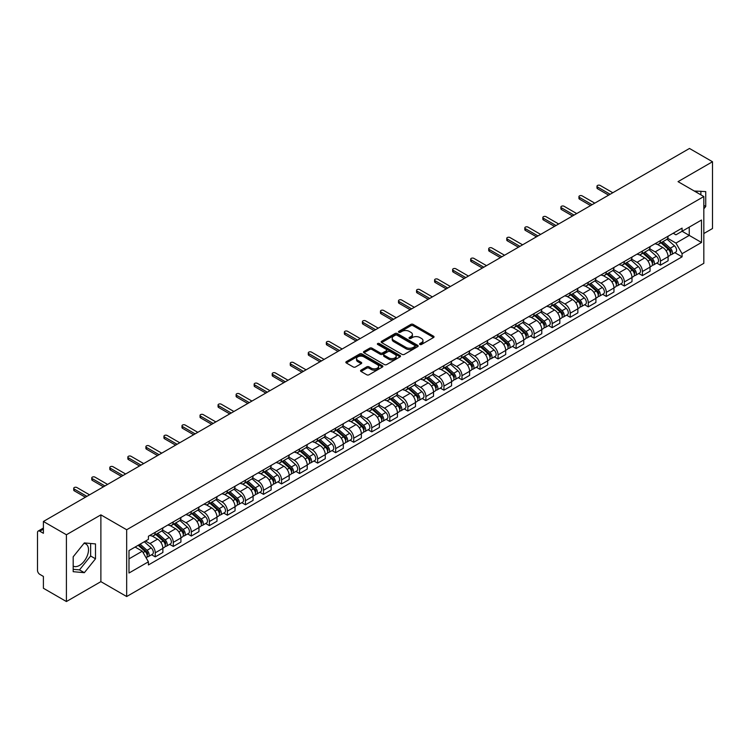 <?xml version="1.0" encoding="UTF-8"?>
<svg xmlns="http://www.w3.org/2000/svg" width="750" height="750" viewBox="0 0 750 750"><rect width="100%" height="100%" fill="white"/><g stroke="black" fill="none" stroke-linecap="round" stroke-linejoin="round"><path stroke-width="1.12" d="M419.906 344.466A1.125 0.647 0 0 0 421.5 344.466L433.566 337.5A1.603 0.928 0 0 0 434.034 336.853A1.603 0.928 0 0 0 433.566 336.197L413.128 324.394A1.603 0.928 0 0 0 410.859 324.394L398.794 331.359A1.125 0.647 0 0 0 398.466 331.819A1.125 0.647 0 0 0 398.794 332.278A1.125 0.647 0 0 0 400.378 332.278L401.944 331.378A5.138 2.963 0 0 1 409.209 331.378L410.916 332.362A5.138 2.963 0 0 1 412.416 334.453A5.138 2.963 0 0 1 410.916 336.553L409.35 337.453A1.125 0.647 0 0 0 409.022 337.913A1.125 0.647 0 0 0 409.35 338.372A1.125 0.647 0 0 0 410.944 338.372L412.5 337.472A5.138 2.963 0 0 1 419.766 337.472L421.472 338.456A5.138 2.963 0 0 1 422.972 340.556A5.138 2.963 0 0 1 421.472 342.647L419.906 343.547A1.125 0.647 0 0 0 419.578 344.006A1.125 0.647 0 0 0 419.906 344.466L419.906 343.547M694.35 191.072A12.759 7.369 -60 0 1 696.094 191.634A12.759 7.369 -60 0 1 697.453 192.863M83.981 543.366A12.759 7.369 -60 0 1 85.866 543.947A12.759 7.369 -60 0 1 87.816 554.175A12.759 7.369 -60 0 1 79.481 565.416A12.759 7.369 -60 0 1 73.181 566.091M361.012 370.144A1.603 0.928 0 0 0 360.544 370.8A1.603 0.928 0 0 0 361.012 371.456L366.75 374.766A1.603 0.928 0 0 0 369.019 374.766L382.416 367.031A1.603 0.928 0 0 0 382.884 366.375A1.603 0.928 0 0 0 382.416 365.719L361.978 353.925A1.603 0.928 0 0 0 359.709 353.925L346.312 361.659A1.603 0.928 0 0 0 345.844 362.316A1.603 0.928 0 0 0 346.312 362.972L353.241 366.966A1.603 0.928 0 0 0 355.509 366.966L361.247 363.656A1.603 0.928 0 0 0 361.716 363A1.603 0.928 0 0 0 361.247 362.344L357.806 360.366A4.294 2.475 0 0 1 356.55 358.612A4.294 2.475 0 0 1 359.203 356.316A4.294 2.475 0 0 1 363.881 356.859L377.334 364.622A4.294 2.475 0 0 1 378.591 366.375A4.294 2.475 0 0 1 375.947 368.672A4.294 2.475 0 0 1 371.259 368.128L369.019 366.834A1.603 0.928 0 0 0 366.75 366.834L361.012 370.144L361.012 371.456M126.675 529.753L100.884 514.866L66.413 534.759L43.397 521.475L689.484 148.463L712.5 161.747L678.038 181.65L703.828 196.537L126.675 529.753L126.675 596.531L703.828 263.316L703.828 196.537M402.056 354.384A1.603 0.928 0 0 0 404.325 354.384L417.722 346.65A1.603 0.928 0 0 0 418.191 345.994A1.603 0.928 0 0 0 417.722 345.338L397.284 333.534A1.603 0.928 0 0 0 395.016 333.534L381.619 341.269A1.603 0.928 0 0 0 381.15 341.925A1.603 0.928 0 0 0 381.619 342.581L402.056 354.384M378.15 344.709A1.125 0.647 0 0 1 379.294 344.869L379.294 343.538L400.069 355.528A1.603 0.928 0 0 1 400.538 356.184A1.603 0.928 0 0 1 400.069 356.841L386.672 364.575A1.603 0.928 0 0 1 384.403 364.575L363.966 352.772L369.703 349.491L369.703 348.159L363.966 351.469A1.603 0.928 0 0 0 363.497 352.125A1.603 0.928 0 0 0 363.966 352.772L363.966 351.469M369.703 349.491A1.603 0.928 0 0 1 371.972 349.491L371.972 348.159A1.603 0.928 0 0 0 369.703 348.159M371.972 348.159L380.259 352.941A1.603 0.928 0 0 0 382.528 352.941L386.334 350.747A1.603 0.928 0 0 0 386.803 350.091A1.603 0.928 0 0 0 386.334 349.434L377.7 344.456A1.125 0.647 0 0 1 377.372 343.997A1.125 0.647 0 0 1 378.066 343.397A1.125 0.647 0 0 1 379.294 343.538M66.413 534.759L66.413 601.538L43.397 588.253L43.397 576.431L39.816 574.359A3.272 1.884 -120 0 1 37.5 570.356L37.5 532.556A3.272 1.884 -120 0 1 38.175 531.066L43.397 528.047M703.828 233.531L712.5 228.525L712.5 161.747M66.413 601.538L100.884 581.644L126.675 596.531M43.397 521.475L43.397 533.297L39.816 531.225A3.272 1.884 -120 0 0 38.175 531.066M660.45 240.609A7.528 4.341 60 0 1 658.894 243.994L666.525 239.578A7.528 4.341 -120 0 0 668.081 236.203M649.622 248.719L655.134 251.897A7.528 4.341 60 0 1 660.45 261.112L668.091 256.706A7.528 4.341 -120 0 0 662.766 247.491L657.3 244.331M668.091 256.706L668.091 260.775L660.45 265.191L656.794 263.072M658.894 243.994A7.528 4.341 60 0 1 655.191 243.647M660.45 261.112L660.45 265.191M642.413 251.025A7.528 4.341 60 0 1 640.847 254.409L648.488 250.003A7.528 4.341 -120 0 0 650.044 246.619M638.747 273.488L642.413 275.606L650.044 271.2L650.044 267.122A7.528 4.341 -120 0 0 644.719 257.906L639.263 254.756M640.847 254.409A7.528 4.341 60 0 1 637.144 254.072M631.575 259.134L637.087 262.312A7.528 4.341 60 0 1 642.413 271.528L642.413 275.606M624.366 261.45A7.528 4.341 60 0 1 622.809 264.825L630.441 260.419A7.528 4.341 -120 0 0 631.997 257.044M620.709 283.903L624.366 286.022L631.997 281.616L631.997 277.538A7.528 4.341 -120 0 0 626.681 268.322L621.216 265.172M622.809 264.825A7.528 4.341 60 0 1 619.106 264.488M613.528 269.55L619.05 272.728A7.528 4.341 60 0 1 624.366 281.944L624.366 286.022M606.319 271.866A7.528 4.341 60 0 1 604.763 275.241L612.394 270.834A7.528 4.341 -120 0 0 613.959 267.459M602.663 294.328L606.319 296.438L613.959 292.031L613.959 287.953A7.528 4.341 -120 0 0 608.634 278.738L603.169 275.587M604.763 275.241A7.528 4.341 60 0 1 601.059 274.903M595.491 279.966L601.003 283.153A7.528 4.341 60 0 1 606.319 292.369L606.319 296.438M588.281 282.281A7.528 4.341 60 0 1 586.725 285.656L594.356 281.25A7.528 4.341 -120 0 0 595.913 277.875M584.616 304.744L588.281 306.853L595.913 302.447L595.913 298.378A7.528 4.341 -120 0 0 590.597 289.163L585.131 286.003M586.725 285.656A7.528 4.341 60 0 1 583.022 285.319M577.444 290.381L582.956 293.569A7.528 4.341 60 0 1 588.281 302.784L588.281 306.853M570.234 292.697A7.528 4.341 60 0 1 568.678 296.072L576.309 291.666A7.528 4.341 -120 0 0 577.866 288.291M566.578 315.159L570.234 317.269L577.866 312.863L577.866 308.794A7.528 4.341 -120 0 0 572.55 299.578L567.084 296.419M568.678 296.072A7.528 4.341 60 0 1 564.975 295.734M559.406 300.797L564.919 303.984A7.528 4.341 60 0 1 570.234 313.2L570.234 317.269M552.197 303.113A7.528 4.341 60 0 1 550.631 306.497L558.272 302.081A7.528 4.341 -120 0 0 559.828 298.706M548.531 325.575L552.197 327.684L559.828 323.278L559.828 319.209A7.528 4.341 -120 0 0 554.503 309.994L549.047 306.834M550.631 306.497A7.528 4.341 60 0 1 546.928 306.15M541.359 311.222L546.872 314.4A7.528 4.341 60 0 1 552.197 323.616L552.197 327.684M534.15 313.528A7.528 4.341 60 0 1 532.594 316.913L540.225 312.506A7.528 4.341 -120 0 0 541.781 309.122M530.494 335.991L534.15 338.109L541.781 333.703L541.781 329.625A7.528 4.341 -120 0 0 536.466 320.409L531 317.259M532.594 316.913A7.528 4.341 60 0 1 528.891 316.566M523.312 321.637L528.825 324.816A7.528 4.341 60 0 1 534.15 334.031L534.15 338.109M516.103 323.953A7.528 4.341 60 0 1 514.547 327.328L522.178 322.922A7.528 4.341 -120 0 0 523.744 319.537M512.447 346.406L516.103 348.525L523.744 344.119L523.744 340.041A7.528 4.341 -120 0 0 518.419 330.825L512.953 327.675M514.547 327.328A7.528 4.341 60 0 1 510.844 326.991M505.275 332.053L510.788 335.231A7.528 4.341 60 0 1 516.103 344.447L516.103 348.525M498.066 334.369A7.528 4.341 60 0 1 496.509 337.744L504.141 333.337A7.528 4.341 -120 0 0 505.697 329.962M494.4 356.831L498.066 358.941L505.697 354.534L505.697 350.456A7.528 4.341 -120 0 0 500.381 341.241L494.916 338.091M496.509 337.744A7.528 4.341 60 0 1 492.797 337.406M487.228 342.469L492.741 345.656A7.528 4.341 60 0 1 498.066 354.862L498.066 358.941M480.019 344.784A7.528 4.341 60 0 1 478.463 348.159L486.094 343.753A7.528 4.341 -120 0 0 487.65 340.378M476.363 367.247L480.019 369.356L487.65 364.95L487.65 360.881A7.528 4.341 -120 0 0 482.334 351.666L476.869 348.506M478.463 348.159A7.528 4.341 60 0 1 474.759 347.822M469.191 352.884L474.703 356.072A7.528 4.341 60 0 1 480.019 365.287L480.019 369.356M461.981 355.2A7.528 4.341 60 0 1 460.416 358.575L468.056 354.169A7.528 4.341 -120 0 0 469.613 350.794M458.316 377.662L461.981 379.772L469.613 375.366L469.613 371.297A7.528 4.341 -120 0 0 464.288 362.081L458.831 358.922M460.416 358.575A7.528 4.341 60 0 1 456.713 358.238M451.144 363.3L456.656 366.488A7.528 4.341 60 0 1 461.981 375.703L461.981 379.772M443.934 365.616A7.528 4.341 60 0 1 442.378 369L450.009 364.584A7.528 4.341 -120 0 0 451.566 361.209M440.278 388.078L443.934 390.188L451.566 385.781L451.566 381.713A7.528 4.341 -120 0 0 446.25 372.497L440.784 369.337M442.378 369A7.528 4.341 60 0 1 438.675 368.653M433.097 373.716L438.609 376.903A7.528 4.341 60 0 1 443.934 386.119L443.934 390.188M425.887 376.031A7.528 4.341 60 0 1 424.331 379.416L431.962 375.009A7.528 4.341 -120 0 0 433.528 371.625M422.231 398.494L425.887 400.613L433.528 396.206L433.528 392.128A7.528 4.341 -120 0 0 428.203 382.913L422.738 379.762M424.331 379.416A7.528 4.341 60 0 1 420.628 379.069M415.059 384.141L420.572 387.319A7.528 4.341 60 0 1 425.887 396.534L425.887 400.613M407.85 386.456A7.528 4.341 60 0 1 406.294 389.831L413.925 385.425A7.528 4.341 -120 0 0 415.481 382.041M404.184 408.909L407.85 411.028L415.481 406.622L415.481 402.544A7.528 4.341 -120 0 0 410.166 393.328L404.7 390.178M406.294 389.831A7.528 4.341 60 0 1 402.581 389.494M397.013 394.556L402.525 397.734A7.528 4.341 60 0 1 407.85 406.95L407.85 411.028M389.803 396.872A7.528 4.341 60 0 1 388.247 400.247L395.878 395.841A7.528 4.341 -120 0 0 397.434 392.466M386.147 419.334L389.803 421.444L397.434 417.037L397.434 412.959A7.528 4.341 -120 0 0 392.119 403.744L386.653 400.594M388.247 400.247A7.528 4.341 60 0 1 384.544 399.909M378.975 404.972L384.488 408.15A7.528 4.341 60 0 1 389.803 417.366L389.803 421.444M371.766 407.288A7.528 4.341 60 0 1 370.2 410.663L377.841 406.256A7.528 4.341 -120 0 0 379.397 402.881M368.1 429.75L371.766 431.859L379.397 427.453L379.397 423.384A7.528 4.341 -120 0 0 374.072 414.169L368.606 411.009M370.2 410.663A7.528 4.341 60 0 1 366.497 410.325M360.928 415.387L366.441 418.575A7.528 4.341 60 0 1 371.766 427.791L371.766 431.859M353.719 417.703A7.528 4.341 60 0 1 352.162 421.078L359.794 416.672A7.528 4.341 -120 0 0 361.35 413.297M350.062 440.166L353.719 442.275L361.35 437.869L361.35 433.8A7.528 4.341 -120 0 0 356.034 424.584L350.569 421.425M352.162 421.078A7.528 4.341 60 0 1 348.459 420.741M342.881 425.803L348.394 428.991A7.528 4.341 60 0 1 353.719 438.206L353.719 442.275M335.672 428.119A7.528 4.341 60 0 1 334.116 431.494L341.747 427.087A7.528 4.341 -120 0 0 343.312 423.712M332.016 450.581L335.672 452.691L343.312 448.284L343.312 444.216A7.528 4.341 -120 0 0 337.987 435L332.522 431.841M334.116 431.494A7.528 4.341 60 0 1 330.413 431.156M324.844 436.219L330.356 439.406A7.528 4.341 60 0 1 335.672 448.622L335.672 452.691M317.634 438.534A7.528 4.341 60 0 1 316.078 441.919L323.709 437.512A7.528 4.341 -120 0 0 325.266 434.128M313.969 460.997L317.634 463.116L325.266 458.7L325.266 454.631A7.528 4.341 -120 0 0 319.941 445.416L314.484 442.266M316.078 441.919A7.528 4.341 60 0 1 312.366 441.572M306.797 446.644L312.309 449.822A7.528 4.341 60 0 1 317.634 459.037L317.634 463.116M299.587 448.959A7.528 4.341 60 0 1 298.031 452.334L305.663 447.928A7.528 4.341 -120 0 0 307.219 444.544M295.931 471.412L299.587 473.531L307.219 469.125L307.219 465.047A7.528 4.341 -120 0 0 301.903 455.831L296.438 452.681M298.031 452.334A7.528 4.341 60 0 1 294.328 451.997M288.759 457.059L294.272 460.238A7.528 4.341 60 0 1 299.587 469.453L299.587 473.531M281.541 459.375A7.528 4.341 60 0 1 279.984 462.75L287.625 458.344A7.528 4.341 -120 0 0 289.181 454.969M277.884 481.838L281.55 483.947L289.181 479.541L289.181 475.463A7.528 4.341 -120 0 0 283.856 466.247L278.391 463.097M279.984 462.75A7.528 4.341 60 0 1 276.281 462.413M270.712 467.475L276.225 470.653A7.528 4.341 60 0 1 281.55 479.869L281.55 483.947M263.503 469.791A7.528 4.341 60 0 1 261.947 473.166L269.578 468.759A7.528 4.341 -120 0 0 271.134 465.384M259.847 492.253L263.503 494.363L271.134 489.956L271.134 485.878A7.528 4.341 -120 0 0 265.819 476.672L260.353 473.512M261.947 473.166A7.528 4.341 60 0 1 258.244 472.828M252.666 477.891L258.178 481.078A7.528 4.341 60 0 1 263.503 490.294L263.503 494.363M245.456 480.206A7.528 4.341 60 0 1 243.9 483.581L251.531 479.175A7.528 4.341 -120 0 0 253.097 475.8M241.8 502.669L245.456 504.778L253.097 500.372L253.097 496.303A7.528 4.341 -120 0 0 247.772 487.087L242.306 483.928M243.9 483.581A7.528 4.341 60 0 1 240.197 483.244M234.628 488.306L240.141 491.494A7.528 4.341 60 0 1 245.456 500.709L245.456 504.778M227.419 490.622A7.528 4.341 60 0 1 225.853 493.997L233.494 489.591A7.528 4.341 -120 0 0 235.05 486.216M223.753 513.084L227.419 515.194L235.05 510.788L235.05 506.719A7.528 4.341 -120 0 0 229.725 497.503L224.269 494.344M225.853 493.997A7.528 4.341 60 0 1 222.15 493.659M216.581 498.722L222.094 501.909A7.528 4.341 60 0 1 227.419 511.125L227.419 515.194M209.372 501.038A7.528 4.341 60 0 1 207.816 504.422L215.447 500.016A7.528 4.341 -120 0 0 217.003 496.631M205.716 523.5L209.372 525.619L217.003 521.203L217.003 517.134A7.528 4.341 -120 0 0 211.688 507.919L206.222 504.769M207.816 504.422A7.528 4.341 60 0 1 204.113 504.075M198.534 509.147L204.056 512.325A7.528 4.341 60 0 1 209.372 521.541L209.372 525.619M191.325 511.453A7.528 4.341 60 0 1 189.769 514.837L197.409 510.431A7.528 4.341 -120 0 0 198.966 507.047M187.669 533.916L191.325 536.034L198.966 531.628L198.966 527.55A7.528 4.341 -120 0 0 193.641 518.334L188.175 515.184M189.769 514.837A7.528 4.341 60 0 1 186.066 514.5M180.497 519.562L186.009 522.741A7.528 4.341 60 0 1 191.325 531.956L191.325 536.034M173.287 521.878A7.528 4.341 60 0 1 171.731 525.253L179.362 520.847A7.528 4.341 -120 0 0 180.919 517.472M169.622 544.331L173.287 546.45L180.919 542.044L180.919 537.966A7.528 4.341 -120 0 0 175.603 528.75L170.137 525.6M171.731 525.253A7.528 4.341 60 0 1 168.028 524.916M162.45 529.978L167.963 533.156A7.528 4.341 60 0 1 173.287 542.372L173.287 546.45M155.241 532.294A7.528 4.341 60 0 1 153.684 535.669L161.316 531.262A7.528 4.341 -120 0 0 162.881 527.888M151.584 554.756L155.241 556.866L162.881 552.459L162.881 548.381A7.528 4.341 -120 0 0 157.556 539.166L152.091 536.016M153.684 535.669A7.528 4.341 60 0 1 149.981 535.331M145.528 541.041L149.925 543.581A7.528 4.341 60 0 1 155.241 552.797L155.241 556.866M673.237 233.231L675.947 234.806L701.512 220.041L689.25 227.119L689.25 235.406L675.947 243.084L667.659 238.294M128.991 558.872L142.294 551.194L148.416 561.806L128.991 573.028L128.991 550.584L148.416 539.372L148.416 536.231L682.078 228.122L682.078 231.263L701.512 242.484L682.078 253.697L675.947 243.084M701.512 220.041L701.512 242.484M148.416 561.806L148.416 564.947L682.078 256.837L682.078 253.697M703.828 208.856L705.731 206.484L705.731 191.606L694.247 191.006M100.884 514.866L100.884 581.644M73.181 571.688L84.347 572.681L95.503 558.797L95.503 543.919L84.347 542.916L73.181 556.8L73.181 571.688M142.294 551.194L135.122 547.05M674.831 252.656L682.078 256.837M700.875 194.841L700.875 191.166M703.828 205.388L705.731 206.484M73.181 569.316L79.481 569.878L90.647 555.994L90.647 543.478M79.481 569.878L84.347 572.681M90.647 555.994L95.503 558.797M420.356 344.625L421.472 343.988A5.138 2.963 0 0 0 422.972 341.887L422.972 340.556M412.416 334.453L412.416 335.794A5.138 2.963 0 0 1 410.916 337.894L409.8 338.531M433.566 336.197L433.566 337.5L413.128 325.734A1.603 0.928 0 0 0 410.859 325.734L399.244 332.438M417.722 345.338L417.722 346.65L397.284 334.875A1.603 0.928 0 0 0 395.016 334.875L381.647 342.6M414.881 346.453A1.125 0.647 0 0 0 415.219 345.994A1.125 0.647 0 0 0 414.881 345.534L396.947 335.175A1.125 0.647 0 0 0 395.363 335.175L393.712 336.131A5.138 2.963 0 0 0 392.203 338.222A5.138 2.963 0 0 0 393.712 340.322L405.975 347.4A5.138 2.963 0 0 0 413.241 347.4L414.881 346.453L414.881 347.784A1.125 0.647 0 0 0 415.219 347.325L415.219 345.994M392.203 338.222L392.203 339.562A5.138 2.963 0 0 0 393.712 341.663L393.712 340.322M414.881 347.784L413.241 348.741A5.138 2.963 0 0 1 405.975 348.741L393.712 341.663M371.972 349.491L380.259 354.272A1.603 0.928 0 0 0 382.528 354.272L386.334 352.078A1.603 0.928 0 0 0 386.803 351.422L386.803 350.091M379.294 344.869L400.05 356.85M388.856 357.909A4.294 2.475 0 0 0 393.544 358.444A4.294 2.475 0 0 0 396.188 356.156A4.294 2.475 0 0 0 394.931 354.403L390.197 351.666A1.603 0.928 0 0 0 387.919 351.666L384.122 353.859A1.603 0.928 0 0 0 383.653 354.516A1.603 0.928 0 0 0 384.122 355.172L388.856 357.909L388.856 359.241A4.294 2.475 0 0 0 393.544 359.775A4.294 2.475 0 0 0 396.188 357.488L396.188 356.156M383.653 354.516L383.653 355.847A1.603 0.928 0 0 0 384.122 356.503L384.122 355.172M388.856 359.241L384.122 356.503M378.591 366.375L378.591 367.716A4.294 2.475 0 0 1 375.947 370.003A4.294 2.475 0 0 1 371.259 369.469L369.019 368.175A1.603 0.928 0 0 0 366.75 368.175L361.041 371.466M356.55 358.612L356.55 359.944A4.294 2.475 0 0 0 357.806 361.697L357.806 360.366M361.219 363.666L357.806 361.697M382.416 365.719L382.416 367.031L361.978 355.256A1.603 0.928 0 0 0 359.709 355.256L346.331 362.981M660.975 242.784L668.325 249.347A4.088 2.362 60 0 1 669.609 255.675L668.081 256.556M661.172 242.963L664.631 244.959M661.716 242.362L669.9 249.656A1.959 1.134 60 0 1 670.509 252.694A1.959 1.134 60 0 1 670.331 252.769M662.944 241.65L670.294 248.212A4.088 2.362 60 0 1 671.578 254.541A4.088 2.362 60 0 1 670.341 254.672M667.041 239.194L674.456 245.812A4.088 2.362 60 0 1 675.741 252.131L671.578 254.541M608.634 195.141L597.534 188.728A1.884 1.087 180 0 1 596.981 187.959L596.981 186.225A1.884 1.087 -0 0 0 597.534 186.994L610.144 194.269M612.797 192.731L600.197 185.456A1.884 1.087 -0 0 0 598.144 185.222A1.884 1.087 -0 0 0 596.981 186.225M642.928 253.209L650.288 259.762A4.088 2.362 60 0 1 651.562 266.091L650.044 266.972M643.125 253.378L646.584 255.375M643.669 252.778L651.853 260.081A1.959 1.134 60 0 1 652.472 263.109A1.959 1.134 60 0 1 652.294 263.184M644.897 252.075L652.247 258.628A4.088 2.362 60 0 1 653.531 264.956A4.088 2.362 60 0 1 652.294 265.087M648.994 249.609L656.409 256.228A4.088 2.362 60 0 1 657.694 262.547L653.531 264.956M624.891 263.625L632.241 270.188A4.088 2.362 60 0 1 633.525 276.506L631.997 277.387M625.078 263.794L628.547 265.791M625.631 263.194L633.806 270.497A1.959 1.134 60 0 1 634.425 273.534A1.959 1.134 60 0 1 634.247 273.6M626.85 262.491L634.209 269.053A4.088 2.362 60 0 1 635.494 275.372A4.088 2.362 60 0 1 634.256 275.503M630.956 260.025L638.372 266.644A4.088 2.362 60 0 1 639.656 272.972L635.494 275.372M606.844 274.041L614.194 280.603A4.088 2.362 60 0 1 615.478 286.922L613.959 287.803M607.041 274.209L610.5 276.216M607.584 273.609L615.769 280.912A1.959 1.134 60 0 1 616.388 283.95A1.959 1.134 60 0 1 616.209 284.016M608.812 272.906L616.163 279.469A4.088 2.362 60 0 1 617.447 285.787A4.088 2.362 60 0 1 616.209 285.919M612.909 270.441L620.325 277.059A4.088 2.362 60 0 1 621.609 283.387L617.447 285.787M590.597 205.556L579.487 199.144A1.884 1.087 180 0 1 578.934 198.375L578.934 196.641A1.884 1.087 -0 0 0 579.487 197.409L592.097 204.684M594.759 203.147L582.15 195.872A1.884 1.087 -0 0 0 580.097 195.638A1.884 1.087 -0 0 0 578.934 196.641M572.55 215.972L561.45 209.559A1.884 1.087 180 0 1 560.897 208.791L560.897 207.056A1.884 1.087 -0 0 0 561.45 207.825L574.05 215.1M576.712 213.572L564.103 206.287A1.884 1.087 -0 0 0 562.059 206.053A1.884 1.087 -0 0 0 560.897 207.056M554.503 226.387L543.403 219.975A1.884 1.087 180 0 1 542.85 219.206L542.85 217.472A1.884 1.087 -0 0 0 543.403 218.241L556.013 225.525M558.666 223.987L546.066 216.703A1.884 1.087 -0 0 0 544.012 216.469A1.884 1.087 -0 0 0 542.85 217.472M588.797 284.456L596.156 291.019A4.088 2.362 60 0 1 597.441 297.338L595.913 298.219M588.994 284.634L592.453 286.631M589.547 284.025L597.722 291.328A1.959 1.134 60 0 1 598.341 294.366A1.959 1.134 60 0 1 598.162 294.431M590.766 283.322L598.116 289.884A4.088 2.362 60 0 1 599.4 296.203A4.088 2.362 60 0 1 598.172 296.334M594.872 280.866L602.288 287.475A4.088 2.362 60 0 1 603.572 293.803L599.4 296.203M570.759 294.872L578.109 301.434A4.088 2.362 60 0 1 579.394 307.762L577.866 308.644M570.956 295.05L574.416 297.047M571.5 294.45L579.684 301.744A1.959 1.134 60 0 1 580.294 304.781A1.959 1.134 60 0 1 580.116 304.856M572.728 293.738L580.078 300.3A4.088 2.362 60 0 1 581.362 306.619A4.088 2.362 60 0 1 580.125 306.75M576.825 291.281L584.241 297.9A4.088 2.362 60 0 1 585.525 304.219L581.362 306.619M536.466 236.803L525.356 230.391A1.884 1.087 180 0 1 524.812 229.631L524.812 227.888A1.884 1.087 -0 0 0 525.356 228.656L537.966 235.941M540.628 234.403L528.019 227.119A1.884 1.087 -0 0 0 525.966 226.884A1.884 1.087 -0 0 0 524.812 227.888M518.419 247.219L507.319 240.816A1.884 1.087 180 0 1 506.766 240.047L506.766 238.312A1.884 1.087 -0 0 0 507.319 239.072L519.928 246.356M522.581 244.819L509.981 237.544A1.884 1.087 -0 0 0 507.928 237.309A1.884 1.087 -0 0 0 506.766 238.312M552.712 305.287L560.072 311.85A4.088 2.362 60 0 1 561.347 318.178L559.828 319.059M552.909 305.466L556.369 307.462M553.453 304.866L561.638 312.159A1.959 1.134 60 0 1 562.256 315.197A1.959 1.134 60 0 1 562.078 315.272M554.681 304.153L562.031 310.716A4.088 2.362 60 0 1 563.316 317.044A4.088 2.362 60 0 1 562.078 317.175M558.778 301.697L566.194 308.316A4.088 2.362 60 0 1 567.478 314.634L563.316 317.044M534.675 315.712L542.025 322.266A4.088 2.362 60 0 1 543.309 328.594L541.781 329.475M534.862 315.881L538.331 317.878M535.416 315.281L543.591 322.584A1.959 1.134 60 0 1 544.209 325.613A1.959 1.134 60 0 1 544.031 325.688M536.634 314.578L543.994 321.131A4.088 2.362 60 0 1 545.278 327.459A4.088 2.362 60 0 1 544.041 327.591M540.741 312.113L548.156 318.731A4.088 2.362 60 0 1 549.441 325.05L545.278 327.459M516.628 326.128L523.978 332.691A4.088 2.362 60 0 1 525.262 339.009L523.734 339.891M516.825 326.297L520.284 328.294M517.369 325.697L525.553 333A1.959 1.134 60 0 1 526.172 336.038A1.959 1.134 60 0 1 525.984 336.103M518.597 324.994L525.947 331.547A4.088 2.362 60 0 1 527.231 337.875A4.088 2.362 60 0 1 525.994 338.006M522.694 322.528L530.109 329.147A4.088 2.362 60 0 1 531.394 335.475L527.231 337.875M498.581 336.544L505.941 343.106A4.088 2.362 60 0 1 507.225 349.425L505.697 350.306M498.778 336.713L502.238 338.719M499.331 336.112L507.506 343.416A1.959 1.134 60 0 1 508.125 346.453A1.959 1.134 60 0 1 507.947 346.519M500.55 335.409L507.9 341.972A4.088 2.362 60 0 1 509.184 348.291A4.088 2.362 60 0 1 507.956 348.422M504.647 332.944L512.072 339.562A4.088 2.362 60 0 1 513.356 345.891L509.184 348.291M480.544 346.959L487.894 353.522A4.088 2.362 60 0 1 489.178 359.841L487.65 360.722M480.741 347.137L484.2 349.134M481.284 346.528L489.469 353.831A1.959 1.134 60 0 1 490.078 356.869A1.959 1.134 60 0 1 489.9 356.934M482.512 345.825L489.862 352.387A4.088 2.362 60 0 1 491.147 358.706A4.088 2.362 60 0 1 489.909 358.837M486.609 343.359L494.025 349.978A4.088 2.362 60 0 1 495.309 356.306L491.147 358.706M462.497 357.375L469.847 363.938A4.088 2.362 60 0 1 471.131 370.266L469.613 371.137M462.694 357.553L466.153 359.55M463.238 356.953L471.422 364.247A1.959 1.134 60 0 1 472.041 367.284A1.959 1.134 60 0 1 471.863 367.359M464.466 356.241L471.816 362.803A4.088 2.362 60 0 1 473.1 369.122A4.088 2.362 60 0 1 471.863 369.253M468.562 353.784L475.978 360.403A4.088 2.362 60 0 1 477.262 366.722L473.1 369.122M444.459 367.791L451.809 374.353A4.088 2.362 60 0 1 453.094 380.681L451.566 381.562M444.647 367.969L448.116 369.966M445.2 367.369L453.375 374.662A1.959 1.134 60 0 1 453.994 377.7A1.959 1.134 60 0 1 453.816 377.775M446.419 366.656L453.778 373.219A4.088 2.362 60 0 1 455.062 379.547A4.088 2.362 60 0 1 453.825 379.678M450.525 364.2L457.941 370.819A4.088 2.362 60 0 1 459.225 377.137L455.062 379.547M426.412 378.216L433.762 384.769A4.088 2.362 60 0 1 435.047 391.097L433.519 391.978M426.609 378.384L430.069 380.381M427.153 377.784L435.338 385.087A1.959 1.134 60 0 1 435.956 388.116A1.959 1.134 60 0 1 435.769 388.191M428.381 377.072L435.731 383.634A4.088 2.362 60 0 1 437.016 389.962A4.088 2.362 60 0 1 435.778 390.094M432.478 374.616L439.894 381.234A4.088 2.362 60 0 1 441.178 387.553L437.016 389.962M500.381 257.644L489.272 251.231A1.884 1.087 180 0 1 488.719 250.463L488.719 248.728A1.884 1.087 -0 0 0 489.272 249.497L501.881 256.772M504.544 255.234L491.934 247.959A1.884 1.087 -0 0 0 489.881 247.725A1.884 1.087 -0 0 0 488.719 248.728M482.334 268.059L471.234 261.647A1.884 1.087 180 0 1 470.681 260.878L470.681 259.144A1.884 1.087 -0 0 0 471.234 259.913L483.834 267.188M486.497 265.65L473.888 258.375A1.884 1.087 -0 0 0 471.844 258.141A1.884 1.087 -0 0 0 470.681 259.144M464.288 278.475L453.188 272.062A1.884 1.087 180 0 1 452.634 271.294L452.634 269.559A1.884 1.087 -0 0 0 453.188 270.328L465.797 277.603M468.45 276.066L455.85 268.791A1.884 1.087 -0 0 0 453.797 268.556A1.884 1.087 -0 0 0 452.634 269.559M446.25 288.891L435.141 282.478A1.884 1.087 180 0 1 434.597 281.709L434.597 279.975A1.884 1.087 -0 0 0 435.141 280.744L447.75 288.019M450.413 286.491L437.803 279.206A1.884 1.087 -0 0 0 435.75 278.972A1.884 1.087 -0 0 0 434.597 279.975M428.203 299.306L417.103 292.894A1.884 1.087 180 0 1 416.55 292.134L416.55 290.391A1.884 1.087 -0 0 0 417.103 291.159L429.703 298.444M432.366 296.906L419.766 289.622A1.884 1.087 -0 0 0 417.712 289.387A1.884 1.087 -0 0 0 416.55 290.391M410.156 309.722L399.056 303.319A1.884 1.087 180 0 1 398.503 302.55L398.503 300.816A1.884 1.087 -0 0 0 399.056 301.575L411.666 308.859M414.328 307.322L401.719 300.047A1.884 1.087 -0 0 0 399.666 299.803A1.884 1.087 -0 0 0 398.503 300.816M392.119 320.147L381.019 313.734A1.884 1.087 180 0 1 380.466 312.966L380.466 311.231A1.884 1.087 -0 0 0 381.019 312L393.619 319.275M396.281 317.738L383.672 310.463A1.884 1.087 -0 0 0 381.628 310.228A1.884 1.087 -0 0 0 380.466 311.231M374.072 330.562L362.972 324.15A1.884 1.087 180 0 1 362.419 323.381L362.419 321.647A1.884 1.087 -0 0 0 362.972 322.416L375.581 329.691M378.234 328.153L365.634 320.878A1.884 1.087 -0 0 0 363.581 320.644A1.884 1.087 -0 0 0 362.419 321.647M408.366 388.631L415.725 395.194A4.088 2.362 60 0 1 417.009 401.512L415.481 402.394M408.562 388.8L412.022 390.797M409.116 388.2L417.291 395.503A1.959 1.134 60 0 1 417.909 398.541A1.959 1.134 60 0 1 417.731 398.606M410.334 387.497L417.684 394.05A4.088 2.362 60 0 1 418.969 400.378A4.088 2.362 60 0 1 417.741 400.509M414.431 385.031L421.856 391.65A4.088 2.362 60 0 1 423.131 397.978L418.969 400.378M390.328 399.047L397.678 405.609A4.088 2.362 60 0 1 398.962 411.928L397.434 412.809M390.525 399.216L393.984 401.222M391.069 398.616L399.253 405.919A1.959 1.134 60 0 1 399.862 408.956A1.959 1.134 60 0 1 399.684 409.022M392.297 397.913L399.647 404.475A4.088 2.362 60 0 1 400.931 410.794A4.088 2.362 60 0 1 399.694 410.925M396.394 395.447L403.809 402.066A4.088 2.362 60 0 1 405.094 408.394L400.931 410.794M372.281 409.462L379.631 416.025A4.088 2.362 60 0 1 380.916 422.344L379.397 423.225M372.478 409.641L375.938 411.637M373.022 409.031L381.206 416.334A1.959 1.134 60 0 1 381.825 419.372A1.959 1.134 60 0 1 381.647 419.438M374.25 408.328L381.6 414.891A4.088 2.362 60 0 1 382.884 421.209A4.088 2.362 60 0 1 381.647 421.341M378.347 405.863L385.763 412.481A4.088 2.362 60 0 1 387.047 418.809L382.884 421.209M354.244 419.878L361.594 426.441A4.088 2.362 60 0 1 362.878 432.769L361.35 433.641M354.431 420.056L357.9 422.053M354.984 419.456L363.159 426.75A1.959 1.134 60 0 1 363.778 429.788A1.959 1.134 60 0 1 363.6 429.862M356.203 418.744L363.562 425.306A4.088 2.362 60 0 1 364.847 431.625A4.088 2.362 60 0 1 363.609 431.756M360.309 416.288L367.725 422.906A4.088 2.362 60 0 1 369.009 429.225L364.847 431.625M336.197 430.294L343.547 436.856A4.088 2.362 60 0 1 344.831 443.184L343.303 444.066M336.394 430.472L339.853 432.469M336.938 429.872L345.122 437.166A1.959 1.134 60 0 1 345.741 440.203A1.959 1.134 60 0 1 345.553 440.278M338.166 429.159L345.516 435.722A4.088 2.362 60 0 1 346.8 442.05A4.088 2.362 60 0 1 345.562 442.181M342.262 426.703L349.678 433.322A4.088 2.362 60 0 1 350.963 439.641L346.8 442.05M318.15 440.719L325.509 447.272A4.088 2.362 60 0 1 326.794 453.6L325.266 454.481M318.347 440.887L321.806 442.884M318.9 440.287L327.075 447.591A1.959 1.134 60 0 1 327.694 450.619A1.959 1.134 60 0 1 327.516 450.694M320.119 439.575L327.469 446.137A4.088 2.362 60 0 1 328.753 452.466A4.088 2.362 60 0 1 327.525 452.597M324.216 437.119L331.641 443.738A4.088 2.362 60 0 1 332.916 450.056L328.753 452.466M300.113 451.134L307.462 457.697A4.088 2.362 60 0 1 308.747 464.016L307.219 464.897M300.309 451.303L303.769 453.3M300.853 450.703L309.037 458.006A1.959 1.134 60 0 1 309.647 461.034A1.959 1.134 60 0 1 309.469 461.109M302.081 450L309.431 456.553A4.088 2.362 60 0 1 310.716 462.881A4.088 2.362 60 0 1 309.478 463.012M306.178 447.534L313.594 454.153A4.088 2.362 60 0 1 314.878 460.472L310.716 462.881M282.066 461.55L289.416 468.113A4.088 2.362 60 0 1 290.7 474.431L289.181 475.312M282.262 461.719L285.722 463.725M282.806 461.119L290.991 468.422A1.959 1.134 60 0 1 291.609 471.459A1.959 1.134 60 0 1 291.431 471.525M284.034 460.416L291.384 466.978A4.088 2.362 60 0 1 292.669 473.297A4.088 2.362 60 0 1 291.431 473.428M288.131 457.95L295.547 464.569A4.088 2.362 60 0 1 296.831 470.897L292.669 473.297M264.028 471.966L271.378 478.528A4.088 2.362 60 0 1 272.662 484.847L271.134 485.728M264.216 472.144L267.675 474.141M264.769 471.534L272.944 478.837A1.959 1.134 60 0 1 273.562 481.875A1.959 1.134 60 0 1 273.384 481.941M265.988 470.831L273.347 477.394A4.088 2.362 60 0 1 274.622 483.713A4.088 2.362 60 0 1 273.394 483.844M270.094 468.366L277.509 474.984A4.088 2.362 60 0 1 278.794 481.312L274.622 483.713M245.981 482.381L253.331 488.944A4.088 2.362 60 0 1 254.616 495.262L253.087 496.144M246.178 482.559L249.637 484.556M246.722 481.959L254.906 489.253A1.959 1.134 60 0 1 255.516 492.291A1.959 1.134 60 0 1 255.338 492.366M247.95 481.247L255.3 487.809A4.088 2.362 60 0 1 256.584 494.128A4.088 2.362 60 0 1 255.347 494.259M252.047 478.791L259.462 485.4A4.088 2.362 60 0 1 260.747 491.728L256.584 494.128M227.934 492.797L235.294 499.359A4.088 2.362 60 0 1 236.578 505.688L235.05 506.569M228.131 492.975L231.591 494.972M228.675 492.375L236.859 499.669A1.959 1.134 60 0 1 237.478 502.706A1.959 1.134 60 0 1 237.3 502.781M229.903 491.663L237.253 498.225A4.088 2.362 60 0 1 238.537 504.553A4.088 2.362 60 0 1 237.309 504.684M234 489.206L241.416 495.825A4.088 2.362 60 0 1 242.7 502.144L238.537 504.553M209.897 503.222L217.247 509.775A4.088 2.362 60 0 1 218.531 516.103L217.003 516.984M210.094 503.391L213.553 505.388M210.638 502.791L218.822 510.094A1.959 1.134 60 0 1 219.431 513.122A1.959 1.134 60 0 1 219.253 513.197M211.856 502.078L219.216 508.641A4.088 2.362 60 0 1 220.5 514.969A4.088 2.362 60 0 1 219.262 515.1M215.963 499.622L223.378 506.241A4.088 2.362 60 0 1 224.662 512.559L220.5 514.969M191.85 513.638L199.2 520.191A4.088 2.362 60 0 1 200.484 526.519L198.966 527.4M192.047 513.806L195.506 515.803M192.591 513.206L200.775 520.509A1.959 1.134 60 0 1 201.394 523.538A1.959 1.134 60 0 1 201.216 523.612M193.819 512.503L201.169 519.056A4.088 2.362 60 0 1 202.453 525.384A4.088 2.362 60 0 1 201.216 525.516M197.916 510.037L205.331 516.656A4.088 2.362 60 0 1 206.616 522.975L202.453 525.384M173.812 524.053L181.163 530.616A4.088 2.362 60 0 1 182.447 536.934L180.919 537.816M174 524.222L177.459 526.219M174.553 523.622L182.728 530.925A1.959 1.134 60 0 1 183.347 533.962A1.959 1.134 60 0 1 183.169 534.028M175.772 522.919L183.131 529.481A4.088 2.362 60 0 1 184.406 535.8A4.088 2.362 60 0 1 183.178 535.931M179.878 520.453L187.294 527.072A4.088 2.362 60 0 1 188.578 533.4L184.406 535.8M155.766 534.469L163.116 541.031A4.088 2.362 60 0 1 164.4 547.35L162.872 548.231M155.963 534.647L159.422 536.644M156.506 534.038L164.691 541.341A1.959 1.134 60 0 1 165.3 544.378A1.959 1.134 60 0 1 165.122 544.444M157.734 533.334L165.084 539.897A4.088 2.362 60 0 1 166.369 546.216A4.088 2.362 60 0 1 165.131 546.347M161.831 530.869L169.247 537.488A4.088 2.362 60 0 1 170.531 543.816L166.369 546.216M356.034 340.978L344.925 334.566A1.884 1.087 180 0 1 344.381 333.797L344.381 332.062A1.884 1.087 -0 0 0 344.925 332.831L357.534 340.106M360.197 338.569L347.587 331.294A1.884 1.087 -0 0 0 345.534 331.059A1.884 1.087 -0 0 0 344.381 332.062M337.987 351.394L326.887 344.981A1.884 1.087 180 0 1 326.334 344.213L326.334 342.478A1.884 1.087 -0 0 0 326.887 343.247L339.488 350.522M342.15 348.994L329.541 341.709A1.884 1.087 -0 0 0 327.497 341.475A1.884 1.087 -0 0 0 326.334 342.478M319.941 361.809L308.841 355.397A1.884 1.087 180 0 1 308.287 354.637L308.287 352.894A1.884 1.087 -0 0 0 308.841 353.663L321.45 360.947M324.113 359.409L311.503 352.125A1.884 1.087 -0 0 0 309.45 351.891A1.884 1.087 -0 0 0 308.287 352.894M301.903 372.225L290.803 365.822A1.884 1.087 180 0 1 290.25 365.053L290.25 363.309A1.884 1.087 -0 0 0 290.803 364.078L303.403 371.363M306.066 369.825L293.456 362.55A1.884 1.087 -0 0 0 291.412 362.306A1.884 1.087 -0 0 0 290.25 363.309M283.856 382.65L272.756 376.238A1.884 1.087 180 0 1 272.203 375.469L272.203 373.734A1.884 1.087 -0 0 0 272.756 374.503L285.366 381.778M288.019 380.241L275.419 372.966A1.884 1.087 -0 0 0 273.366 372.731A1.884 1.087 -0 0 0 272.203 373.734M265.819 393.066L254.709 386.653A1.884 1.087 180 0 1 254.166 385.884L254.166 384.15A1.884 1.087 -0 0 0 254.709 384.919L267.319 392.194M269.981 390.656L257.372 383.381A1.884 1.087 -0 0 0 255.319 383.147A1.884 1.087 -0 0 0 254.166 384.15M247.772 403.481L236.672 397.069A1.884 1.087 180 0 1 236.119 396.3L236.119 394.566A1.884 1.087 -0 0 0 236.672 395.334L249.272 402.609M251.934 401.072L239.325 393.797A1.884 1.087 -0 0 0 237.281 393.562A1.884 1.087 -0 0 0 236.119 394.566M229.725 413.897L218.625 407.484A1.884 1.087 180 0 1 218.072 406.716L218.072 404.981A1.884 1.087 -0 0 0 218.625 405.75L231.234 413.025M233.897 411.497L221.287 404.213A1.884 1.087 -0 0 0 219.234 403.978A1.884 1.087 -0 0 0 218.072 404.981M211.688 424.312L200.578 417.9A1.884 1.087 180 0 1 200.034 417.131L200.034 415.397A1.884 1.087 -0 0 0 200.578 416.166L213.188 423.45M215.85 421.913L203.241 414.628A1.884 1.087 -0 0 0 201.197 414.394A1.884 1.087 -0 0 0 200.034 415.397M193.641 434.728L182.541 428.325A1.884 1.087 180 0 1 181.988 427.556L181.988 425.812A1.884 1.087 -0 0 0 182.541 426.581L195.15 433.866M197.803 432.328L185.203 425.053A1.884 1.087 -0 0 0 183.15 424.809A1.884 1.087 -0 0 0 181.988 425.812M175.603 445.144L164.494 438.741A1.884 1.087 180 0 1 163.941 437.972L163.941 436.238A1.884 1.087 -0 0 0 164.494 437.006L177.103 444.281M179.766 442.744L167.156 435.469A1.884 1.087 -0 0 0 165.103 435.234A1.884 1.087 -0 0 0 163.941 436.238M157.556 455.569L146.456 449.156A1.884 1.087 180 0 1 145.903 448.387L145.903 446.653A1.884 1.087 -0 0 0 146.456 447.422L159.056 454.697M161.719 453.159L149.109 445.884A1.884 1.087 -0 0 0 147.066 445.65A1.884 1.087 -0 0 0 145.903 446.653M139.509 465.984L128.409 459.572A1.884 1.087 180 0 1 127.856 458.803L127.856 457.069A1.884 1.087 -0 0 0 128.409 457.838L141.019 465.113M143.681 463.575L131.072 456.3A1.884 1.087 -0 0 0 129.019 456.066A1.884 1.087 -0 0 0 127.856 457.069M121.472 476.4L110.362 469.988A1.884 1.087 180 0 1 109.819 469.219L109.819 467.484A1.884 1.087 -0 0 0 110.362 468.253L122.972 475.528M125.634 474L113.025 466.716A1.884 1.087 -0 0 0 110.981 466.481A1.884 1.087 -0 0 0 109.819 467.484M103.425 486.816L92.325 480.403A1.884 1.087 180 0 1 91.772 479.634L91.772 477.9A1.884 1.087 -0 0 0 92.325 478.669L104.934 485.953M107.588 484.416L94.987 477.131A1.884 1.087 -0 0 0 92.934 476.897A1.884 1.087 -0 0 0 91.772 477.9M138.169 545.288L145.078 551.447A4.088 2.362 60 0 1 146.363 557.766L146.156 557.888M138.244 545.25L141.375 547.059M138.909 544.856L146.644 551.756A1.959 1.134 60 0 1 147.263 554.794A1.959 1.134 60 0 1 147.084 554.859M140.137 544.153L147.037 550.312A4.088 2.362 60 0 1 148.322 556.631A4.088 2.362 60 0 1 147.094 556.763M144.3 541.744L151.2 547.903A4.088 2.362 60 0 1 152.484 554.231L148.322 556.631M85.388 497.231L74.278 490.828A1.884 1.087 180 0 1 73.725 490.059L73.725 488.316A1.884 1.087 -0 0 0 74.278 489.084L86.888 496.369M89.55 494.831L76.941 487.556A1.884 1.087 -0 0 0 74.887 487.312A1.884 1.087 -0 0 0 73.725 488.316M173.287 542.372L180.919 537.966M191.325 531.956L198.966 527.55M209.372 521.541L217.003 517.134M227.419 511.125L235.05 506.719M245.456 500.709L253.097 496.303M263.503 490.294L271.134 485.878M281.55 479.869L289.181 475.463M299.587 469.453L307.219 465.047M317.634 459.037L325.266 454.631M335.672 448.622L343.312 444.216M353.719 438.206L361.35 433.8M371.766 427.791L379.397 423.384M389.803 417.366L397.434 412.959M407.85 406.95L415.481 402.544M425.887 396.534L433.528 392.128M443.934 386.119L451.566 381.713M461.981 375.703L469.613 371.297M480.019 365.287L487.65 360.881M498.066 354.862L505.697 350.456M516.103 344.447L523.744 340.041M534.15 334.031L541.781 329.625M552.197 323.616L559.828 319.209M570.234 313.2L577.866 308.794M588.281 302.784L595.913 298.378M606.319 292.369L613.959 287.953M624.366 281.944L631.997 277.538M642.413 271.528L650.044 267.122M155.241 552.797L162.881 548.381M149.925 543.581L157.556 539.166M167.963 533.156L175.603 528.75M186.009 522.741L193.641 518.334M204.056 512.325L211.688 507.919M222.094 501.909L229.725 497.503M240.141 491.494L247.772 487.087M258.178 481.078L265.819 476.672M276.225 470.653L283.856 466.247M294.272 460.238L301.903 455.831M312.309 449.822L319.941 445.416M330.356 439.406L337.987 435M348.394 428.991L356.034 424.584M366.441 418.575L374.072 414.169M384.488 408.15L392.119 403.744M402.525 397.734L410.166 393.328M420.572 387.319L428.203 382.913M438.609 376.903L446.25 372.497M456.656 366.488L464.288 362.081M474.703 356.072L482.334 351.666M492.741 345.656L500.381 341.241M510.788 335.231L518.419 330.825M528.825 324.816L536.466 320.409M546.872 314.4L554.503 309.994M564.919 303.984L572.55 299.578M582.956 293.569L590.597 289.163M601.003 283.153L608.634 278.738M619.05 272.728L626.681 268.322M637.087 262.312L644.719 257.906M655.134 251.897L662.766 247.491M43.397 529.153L39.816 531.225M421.472 343.988L421.472 342.647M409.35 338.372L409.35 337.453M410.916 337.894L410.916 336.553M398.794 332.278L398.794 331.359M410.859 325.734L410.859 324.394M413.128 325.734L413.128 324.394M381.619 342.581L381.619 341.269M395.016 334.875L395.016 333.534M397.284 334.875L397.284 333.534M405.975 348.741L405.975 347.4M413.241 348.741L413.241 347.4M380.259 354.272L380.259 352.941M382.528 354.272L382.528 352.941M386.334 352.078L386.334 350.747M400.069 356.841L400.069 355.528M366.75 368.175L366.75 366.834M369.019 368.175L369.019 366.834M371.259 369.469L371.259 368.128M361.247 363.656L361.247 362.344M346.312 362.972L346.312 361.659M359.709 355.256L359.709 353.925M361.978 355.256L361.978 353.925M668.325 249.347L666.038 250.669M670.922 251.794L670.181 252.225M674.456 245.812L670.294 248.212M597.534 186.994L597.534 188.728M650.288 259.762L647.991 261.094M652.875 262.219L652.144 262.641M656.409 256.228L652.247 258.628M632.241 270.188L629.944 271.509M634.837 272.634L634.097 273.056M638.372 266.644L634.209 269.053M614.194 280.603L611.906 281.925M616.791 283.05L616.05 283.472M620.325 277.059L616.163 279.469M579.487 197.409L579.487 199.144M561.45 207.825L561.45 209.559M543.403 218.241L543.403 219.975M596.156 291.019L593.859 292.341M598.744 293.466L598.013 293.888M602.288 287.475L598.116 289.884M578.109 301.434L575.822 302.756M580.706 303.881L579.966 304.312M584.241 297.9L580.078 300.3M525.356 228.656L525.356 230.391M507.319 239.072L507.319 240.816M560.072 311.85L557.775 313.172M562.659 314.297L561.928 314.728M566.194 308.316L562.031 310.716M542.025 322.266L539.728 323.597M544.622 324.722L543.881 325.144M548.156 318.731L543.994 321.131M523.978 332.691L521.691 334.012M526.575 335.138L525.834 335.559M530.109 329.147L525.947 331.547M505.941 343.106L503.644 344.428M508.528 345.553L507.797 345.975M512.072 339.562L507.9 341.972M487.894 353.522L485.606 354.844M490.491 355.969L489.75 356.391M494.025 349.978L489.862 352.387M469.847 363.938L467.559 365.259M472.444 366.384L471.703 366.816M475.978 360.403L471.816 362.803M451.809 374.353L449.513 375.675M454.397 376.8L453.666 377.231M457.941 370.819L453.778 373.219M433.762 384.769L431.475 386.1M436.359 387.216L435.619 387.647M439.894 381.234L435.731 383.634M489.272 249.497L489.272 251.231M471.234 259.913L471.234 261.647M453.188 270.328L453.188 272.062M435.141 280.744L435.141 282.478M417.103 291.159L417.103 292.894M399.056 301.575L399.056 303.319M381.019 312L381.019 313.734M362.972 322.416L362.972 324.15M415.725 395.194L413.428 396.516M418.312 397.641L417.581 398.062M421.856 391.65L417.684 394.05M397.678 405.609L395.391 406.931M400.275 408.056L399.534 408.478M403.809 402.066L399.647 404.475M379.631 416.025L377.344 417.347M382.228 418.472L381.488 418.894M385.763 412.481L381.6 414.891M361.594 426.441L359.297 427.762M364.181 428.888L363.45 429.319M367.725 422.906L363.562 425.306M343.547 436.856L341.259 438.178M346.144 439.303L345.403 439.734M349.678 433.322L345.516 435.722M325.509 447.272L323.212 448.603M328.097 449.719L327.366 450.15M331.641 443.738L327.469 446.137M307.462 457.697L305.175 459.019M310.059 460.144L309.319 460.566M313.594 454.153L309.431 456.553M289.416 468.113L287.128 469.434M292.013 470.559L291.272 470.981M295.547 464.569L291.384 466.978M271.378 478.528L269.081 479.85M273.966 480.975L273.234 481.397M277.509 474.984L273.347 477.394M253.331 488.944L251.044 490.266M255.928 491.391L255.188 491.812M259.462 485.4L255.3 487.809M235.294 499.359L232.997 500.681M237.881 501.806L237.15 502.238M241.416 495.825L237.253 498.225M217.247 509.775L214.95 511.097M219.844 512.222L219.103 512.653M223.378 506.241L219.216 508.641M199.2 520.191L196.912 521.522M201.797 522.647L201.056 523.069M205.331 516.656L201.169 519.056M181.163 530.616L178.866 531.938M183.75 533.062L183.019 533.484M187.294 527.072L183.131 529.481M163.116 541.031L160.828 542.353M165.712 543.478L164.972 543.9M169.247 537.488L165.084 539.897M344.925 332.831L344.925 334.566M326.887 343.247L326.887 344.981M308.841 353.663L308.841 355.397M290.803 364.078L290.803 365.822M272.756 374.503L272.756 376.238M254.709 384.919L254.709 386.653M236.672 395.334L236.672 397.069M218.625 405.75L218.625 407.484M200.578 416.166L200.578 417.9M182.541 426.581L182.541 428.325M164.494 437.006L164.494 438.741M146.456 447.422L146.456 449.156M128.409 457.838L128.409 459.572M110.362 468.253L110.362 469.988M92.325 478.669L92.325 480.403M145.078 551.447L143.1 552.591M147.666 553.894L146.934 554.316M151.2 547.903L147.037 550.312M74.278 489.084L74.278 490.828"/></g></svg>
